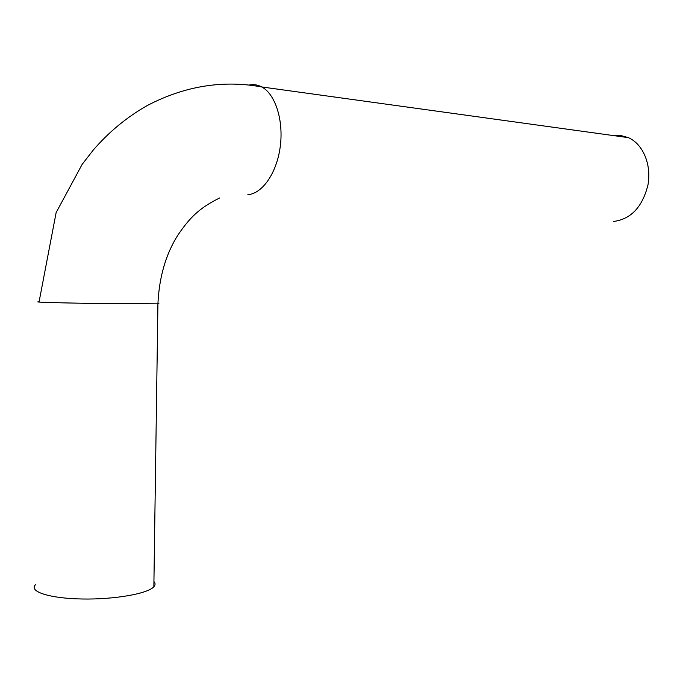 <?xml version="1.0" encoding="UTF-8"?>
<svg xmlns="http://www.w3.org/2000/svg" width="683" height="683" viewBox="0 0 683 683"><rect width="100%" height="100%" fill="white"/><g stroke="black" fill="none" stroke-linecap="round" stroke-linejoin="round"><path stroke-width="1.02" d="M613.445 221.497C630.921 219.226 642.43 207.034 647.971 184.922C651.719 164.654 642.908 143.865 628.334 137.642L621.436 135.695L614.29 135.695M35.525 584.674C28.387 591.546 49.62 598.479 82.173 599C114.642 599.614 148.032 593.638 153.854 586.74C155.442 584.955 155.468 583.239 153.931 581.575M247.844 194.681C262.332 193.733 276.786 173.012 280.226 146.785C283.778 120.592 275.437 94.211 261.785 86.963C257.696 84.76 253.47 84.129 249.099 85.051M157.927 303.559C159.489 303.679 159.481 303.773 157.918 303.841L86.109 303.329C53.419 302.757 32.007 302.031 39.093 301.766L56.134 212.575L82.156 164.364L93.247 150.081C109.092 131.751 127.243 116.819 147.716 105.293C185.05 85.947 223.068 79.834 261.785 86.963L628.334 137.642M153.854 586.74L157.918 303.841C159.156 277.289 165.73 254.503 177.648 235.481C189.942 217.296 199.359 208.067 219.576 197.993"/></g></svg>
